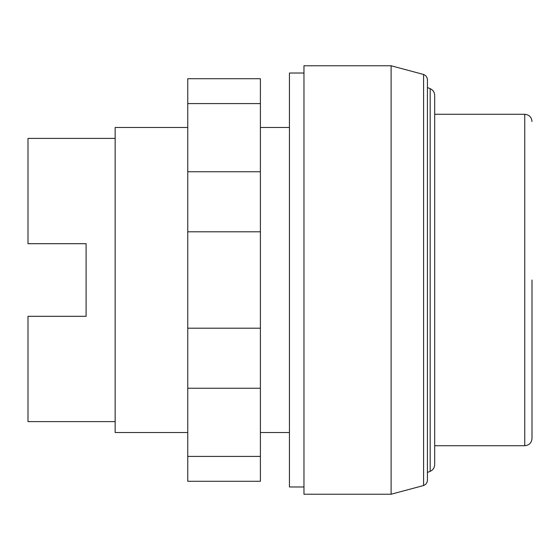 <?xml version="1.0" encoding="UTF-8"?>
<svg xmlns="http://www.w3.org/2000/svg" width="560" height="560" viewBox="0 0 560 560"><rect width="100%" height="100%" fill="white"/><g stroke="black" fill="none" stroke-linecap="round" stroke-linejoin="round"><path stroke-width="0.84" d="M187.768 103.586L187.768 481.285L260.393 481.285L260.393 78.715L187.768 78.715L187.768 103.586L260.393 103.586M187.768 456.414L260.393 456.414M187.768 388.248L260.393 388.248M187.768 328.202L260.393 328.202M187.768 231.798L260.393 231.798M187.768 171.752L260.393 171.752M391.111 494.235L303.968 494.235L303.968 65.765L391.111 65.765L391.111 494.235L423.591 485.534C426.02 484.519 427.301 482.692 427.434 480.067L427.434 79.933C427.301 77.308 426.02 75.481 423.591 74.466L423.591 485.534M303.968 486.976L289.443 486.976L289.443 73.024L303.968 73.024M434.686 445.718L524.741 445.718L524.741 114.282L434.686 114.282L434.686 95.396L434.686 464.604L434.686 280M427.434 87.556L430.171 88.676L430.171 471.324L427.434 472.444M423.591 74.466L391.111 65.765M289.443 432.509L260.393 432.509M187.768 432.509L115.15 432.509L115.15 127.491L187.768 127.491M289.443 127.491L260.393 127.491M115.15 421.617L28 421.617L28 316.309L86.1 316.309L86.1 243.691L86.1 316.309M115.15 138.383L28 138.383L28 243.691L86.1 243.691M532 280L532 438.459C531.566 442.869 529.151 445.291 524.741 445.718M430.171 88.676C433.034 90.006 434.539 92.246 434.686 95.396M524.741 114.282C529.151 114.709 531.566 117.131 532 121.541M430.171 471.324C433.034 469.994 434.539 467.754 434.686 464.604"/></g></svg>
